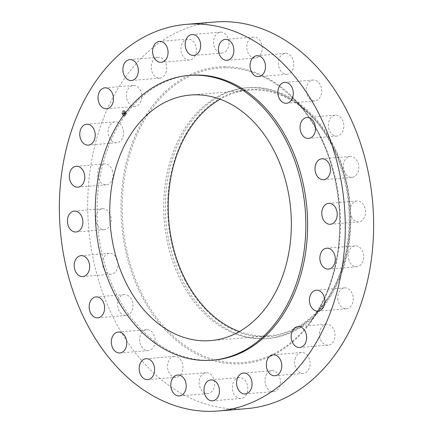 <?xml version="1.0" encoding="UTF-8"?>
<svg xmlns="http://www.w3.org/2000/svg" width="433" height="433" viewBox="0 0 433 433"><rect width="100%" height="100%" fill="white"/><g stroke="black" fill="none" stroke-linecap="round" stroke-linejoin="round"><path stroke-width="0.32" stroke-dasharray="2.17 1.62" d="M123.557 132.341A10.484 7.707 -94.7 0 0 114.972 121.879A10.484 7.707 -94.7 0 0 108.12 132.314A10.484 7.707 -94.7 0 0 116.704 142.776A10.484 7.707 -94.7 0 0 123.557 132.341M214.66 22.007A193.979 142.56 -94.7 0 0 88.175 221.095A193.979 142.56 -94.7 0 0 237.852 409.001A193.979 142.56 -94.7 0 0 246.686 408.644M251.757 87.569A125.824 92.473 -94.7 0 0 246.031 87.796A125.824 92.473 -94.7 0 0 163.983 216.938A125.824 92.473 -94.7 0 0 261.072 338.822A125.824 92.473 -94.7 0 0 266.798 338.59A125.824 92.473 -94.7 0 0 322.872 305.33A125.824 92.473 -94.7 0 0 306.808 111.378A125.824 92.473 -94.7 0 0 251.757 87.569M253.429 87.428A125.824 92.473 -94.7 0 0 247.703 87.661A125.824 92.473 -94.7 0 0 182.666 280.806A125.824 92.473 -94.7 0 0 262.744 338.682A125.824 92.473 -94.7 0 0 268.476 338.449A125.824 92.473 -94.7 0 0 333.513 145.304A125.824 92.473 -94.7 0 0 253.429 87.428M184.674 279.761A124.027 91.152 -94.7 0 0 312.209 317.265A124.027 91.152 -94.7 0 0 333.367 146.197A124.027 91.152 -94.7 0 0 205.827 108.694A124.027 91.152 -94.7 0 0 184.674 279.761M239.406 331.559A123.205 90.546 -94.7 0 0 263.578 335.986A123.205 90.546 -94.7 0 0 269.191 335.759A123.205 90.546 -94.7 0 0 349.528 209.312A123.205 90.546 -94.7 0 0 254.458 89.967A123.205 90.546 -94.7 0 0 248.851 90.194A123.205 90.546 -94.7 0 0 220.164 99.238M190.536 75.299A142.863 104.992 -94.7 0 0 97.376 221.923A142.863 104.992 -94.7 0 0 207.613 360.316A142.863 104.992 -94.7 0 0 214.119 360.05M348.587 258.983A10.484 7.707 -94.7 0 0 356.808 266.733A10.484 7.707 -94.7 0 0 363.298 253.586A10.484 7.707 -94.7 0 0 355.076 245.836A10.484 7.707 -94.7 0 0 348.587 258.983M109.993 213.972A10.484 7.707 -94.7 0 0 102.637 208.744A10.484 7.707 -94.7 0 0 97.014 224.418A10.484 7.707 -94.7 0 0 104.369 229.647A10.484 7.707 -94.7 0 0 109.993 213.972M351.352 216.679A10.484 7.707 -94.7 0 0 358.708 221.907A10.484 7.707 -94.7 0 0 364.332 206.232A10.484 7.707 -94.7 0 0 356.976 201.009A10.484 7.707 -94.7 0 0 351.352 216.679M115.454 256.363A10.484 7.707 -94.7 0 0 109.408 253.31A10.484 7.707 -94.7 0 0 102.919 260.044A10.484 7.707 -94.7 0 0 105.089 271.155A10.484 7.707 -94.7 0 0 111.14 274.208A10.484 7.707 -94.7 0 0 117.63 267.475A10.484 7.707 -94.7 0 0 115.454 256.363M345.891 174.288A10.484 7.707 -94.7 0 0 351.937 177.341A10.484 7.707 -94.7 0 0 358.432 170.607A10.484 7.707 -94.7 0 0 356.256 159.501A10.484 7.707 -94.7 0 0 350.21 156.443A10.484 7.707 -94.7 0 0 343.715 163.176A10.484 7.707 -94.7 0 0 345.891 174.288M128.769 295.966A10.484 7.707 -94.7 0 0 124.379 294.575A10.484 7.707 -94.7 0 0 117.641 302.618A10.484 7.707 -94.7 0 0 121.722 314.082A10.484 7.707 -94.7 0 0 126.111 315.473A10.484 7.707 -94.7 0 0 132.85 307.43A10.484 7.707 -94.7 0 0 128.769 295.966M332.576 134.69A10.484 7.707 -94.7 0 0 336.966 136.076A10.484 7.707 -94.7 0 0 343.705 128.038A10.484 7.707 -94.7 0 0 339.624 116.569A10.484 7.707 -94.7 0 0 335.234 115.178A10.484 7.707 -94.7 0 0 328.501 123.221A10.484 7.707 -94.7 0 0 332.576 134.69M149.028 330.065A10.484 7.707 -94.7 0 0 146.538 329.724A10.484 7.707 -94.7 0 0 139.686 339.12A10.484 7.707 -94.7 0 0 145.78 350.286A10.484 7.707 -94.7 0 0 148.27 350.627A10.484 7.707 -94.7 0 0 155.122 341.231A10.484 7.707 -94.7 0 0 149.028 330.065M312.323 100.586A10.484 7.707 -94.7 0 0 314.807 100.927A10.484 7.707 -94.7 0 0 321.665 91.536A10.484 7.707 -94.7 0 0 315.565 80.37A10.484 7.707 -94.7 0 0 313.081 80.029A10.484 7.707 -94.7 0 0 306.223 89.42A10.484 7.707 -94.7 0 0 312.323 100.586M174.845 356.348A10.484 7.707 -94.7 0 0 174.369 356.37A10.484 7.707 -94.7 0 0 167.533 367.13A10.484 7.707 -94.7 0 0 175.625 377.289A10.484 7.707 -94.7 0 0 176.101 377.267A10.484 7.707 -94.7 0 0 182.937 366.507A10.484 7.707 -94.7 0 0 174.845 356.348M286.5 74.303A10.484 7.707 -94.7 0 0 286.976 74.281A10.484 7.707 -94.7 0 0 293.812 63.521A10.484 7.707 -94.7 0 0 285.726 53.367A10.484 7.707 -94.7 0 0 285.244 53.383A10.484 7.707 -94.7 0 0 278.408 64.144A10.484 7.707 -94.7 0 0 286.5 74.303M204.473 373.024A10.484 7.707 -94.7 0 0 199.288 384.813A10.484 7.707 -94.7 0 0 207.71 393.586A10.484 7.707 -94.7 0 0 209.215 393.256A10.484 7.707 -94.7 0 0 214.4 381.462A10.484 7.707 -94.7 0 0 205.978 372.689A10.484 7.707 -94.7 0 0 204.473 373.024M256.872 57.632A10.484 7.707 -94.7 0 0 262.057 45.838A10.484 7.707 -94.7 0 0 253.635 37.065A10.484 7.707 -94.7 0 0 252.13 37.4A10.484 7.707 -94.7 0 0 246.945 49.189A10.484 7.707 -94.7 0 0 255.367 57.962A10.484 7.707 -94.7 0 0 256.872 57.632M235.882 378.951A10.484 7.707 -94.7 0 0 232.802 391.031A10.484 7.707 -94.7 0 0 240.943 398.468A10.484 7.707 -94.7 0 0 244.272 397.093A10.484 7.707 -94.7 0 0 247.357 385.013A10.484 7.707 -94.7 0 0 239.211 377.571A10.484 7.707 -94.7 0 0 235.882 378.951M225.463 51.706A10.484 7.707 -94.7 0 0 228.543 39.62A10.484 7.707 -94.7 0 0 220.402 32.183A10.484 7.707 -94.7 0 0 217.074 33.557A10.484 7.707 -94.7 0 0 213.989 45.638A10.484 7.707 -94.7 0 0 222.134 53.08A10.484 7.707 -94.7 0 0 225.463 51.706M266.939 373.722A10.484 7.707 -94.7 0 0 265.797 385.43A10.484 7.707 -94.7 0 0 273.537 391.584A10.484 7.707 -94.7 0 0 278.403 388.547A10.484 7.707 -94.7 0 0 279.55 376.845A10.484 7.707 -94.7 0 0 271.805 370.686A10.484 7.707 -94.7 0 0 266.939 373.722M194.406 56.929A10.484 7.707 -94.7 0 0 195.548 45.227A10.484 7.707 -94.7 0 0 187.808 39.067A10.484 7.707 -94.7 0 0 182.942 42.104A10.484 7.707 -94.7 0 0 181.795 53.811A10.484 7.707 -94.7 0 0 189.54 59.965A10.484 7.707 -94.7 0 0 194.406 56.929M295.522 357.707A10.484 7.707 -94.7 0 0 296.048 368.451A10.484 7.707 -94.7 0 0 303.268 373.398A10.484 7.707 -94.7 0 0 309.281 368.196A10.484 7.707 -94.7 0 0 308.761 357.447A10.484 7.707 -94.7 0 0 301.536 352.5A10.484 7.707 -94.7 0 0 295.522 357.707M165.823 72.95A10.484 7.707 -94.7 0 0 165.303 62.2A10.484 7.707 -94.7 0 0 158.077 57.253A10.484 7.707 -94.7 0 0 152.064 62.455A10.484 7.707 -94.7 0 0 152.584 73.204A10.484 7.707 -94.7 0 0 159.809 78.151A10.484 7.707 -94.7 0 0 165.823 72.95M319.689 331.981A10.484 7.707 -94.7 0 0 328.111 345.155A10.484 7.707 -94.7 0 0 334.801 337.426A10.484 7.707 -94.7 0 0 326.379 324.257A10.484 7.707 -94.7 0 0 319.689 331.981M141.656 98.67A10.484 7.707 -94.7 0 0 133.234 85.496A10.484 7.707 -94.7 0 0 126.544 93.225A10.484 7.707 -94.7 0 0 134.966 106.399A10.484 7.707 -94.7 0 0 141.656 98.67M337.789 298.31A10.484 7.707 -94.7 0 0 346.373 308.772A10.484 7.707 -94.7 0 0 353.225 298.337A10.484 7.707 -94.7 0 0 344.641 287.875A10.484 7.707 -94.7 0 0 337.789 298.31M112.759 171.668A10.484 7.707 -94.7 0 0 104.537 163.918A10.484 7.707 -94.7 0 0 98.047 177.065A10.484 7.707 -94.7 0 0 106.269 184.815A10.484 7.707 -94.7 0 0 112.759 171.668M125.105 111.173A2.593 1.905 -94.7 0 0 123.843 110.68A2.593 1.905 -94.7 0 0 122.198 112.537A2.593 1.905 -94.7 0 0 123.01 115.357A2.593 1.905 -94.7 0 0 124.271 115.849A2.593 1.905 -94.7 0 0 125.916 113.993A2.593 1.905 -94.7 0 0 125.105 111.173M124.883 111.617A2.046 1.505 -94.7 0 0 123.887 111.227A2.046 1.505 -94.7 0 0 122.593 112.688A2.046 1.505 -94.7 0 0 123.232 114.913A2.046 1.505 -94.7 0 0 124.228 115.302A2.046 1.505 -94.7 0 0 125.521 113.841A2.046 1.505 -94.7 0 0 124.883 111.617M124.525 113.722L124.244 114.117L123.459 113.219L123.253 113.635L124.147 114.307L123.979 114.81L124.536 113.722L124.168 113.668L124.222 113.998L123.459 113.056L123.232 113.56L123.454 113.121L124.141 114.123L123.356 113.23L123.145 113.646L124.038 114.312L123.876 114.821L124.417 113.727M125.056 112.688L124.677 113.278L124.347 112.964L124.666 113.186L124.785 112.737L124.655 113.143L124.65 112.715L124.352 112.434L124.287 112.91L123.903 112.369L123.681 112.813L124.58 113.641L125.056 112.688L124.682 112.656L124.552 113.154L124.542 112.721L124.249 112.445L124.184 112.916L123.8 112.374L123.573 112.824L124.471 113.646L124.807 112.694M125.013 112.585L124.672 112.591M124.352 112.336L124.547 112.667L124.249 112.342M124.271 112.775L123.898 112.179L123.643 112.748L123.892 112.25L124.276 112.813L123.795 112.19L123.535 112.759L123.784 112.255L124.163 112.78M125.548 114.507L125.5 114.788L125.548 114.507M125.061 111.27L125.007 111.552L125.061 111.27M125.797 112.786L125.743 113.067L125.797 112.786M122.691 111.768L122.642 112.055L122.691 111.768M123.773 110.848L123.724 111.135L123.773 110.848M123.059 115.259L123.107 114.978L123.059 115.259M122.323 113.744L122.371 113.462L122.323 113.744M124.774 113.073L124.271 112.916L124.558 113.192L124.693 112.797L124.672 113.121M123.816 114.464L124.092 114.42M124.314 113.976L123.351 113.062L123.129 113.57L123.345 113.132L124.114 114.009M125.045 112.58L124.644 112.575M125.002 111.184A2.593 1.905 85.3 0 1 125.814 114.003A2.593 1.905 85.3 0 1 124.168 115.86A2.593 1.905 85.3 0 1 122.902 115.362A2.593 1.905 85.3 0 1 122.09 112.542A2.593 1.905 85.3 0 1 123.735 110.686A2.593 1.905 85.3 0 1 125.002 111.184M123.124 114.924A2.046 1.505 85.3 0 1 122.485 112.699A2.046 1.505 85.3 0 1 123.784 111.238A2.046 1.505 85.3 0 1 124.78 111.627A2.046 1.505 85.3 0 1 125.418 113.852A2.046 1.505 85.3 0 1 124.119 115.313A2.046 1.505 85.3 0 1 123.124 114.924M125.316 114.767L125.37 114.485L125.316 114.767M124.828 111.53L124.877 111.249L124.828 111.53M125.565 113.045L125.613 112.764L125.565 113.045M122.458 112.033L122.507 111.746L122.458 112.033M123.54 111.113L123.589 110.826L123.54 111.113M123.075 115.016L123.026 115.297L123.075 115.016M124.363 115.438L124.314 115.719L124.363 115.438M122.339 113.5L122.29 113.787L122.339 113.5M225.625 67.781A147.74 108.58 -94.7 0 0 122.339 215.114A147.74 108.58 -94.7 0 0 236.564 362.8A147.74 108.58 -94.7 0 0 309.124 323.478A147.74 108.58 -94.7 0 0 290.262 95.742A147.74 108.58 -94.7 0 0 225.625 67.781M225.165 66.731A148.828 109.376 -94.7 0 0 121.121 215.147A148.828 109.376 -94.7 0 0 236.18 363.92A148.828 109.376 -94.7 0 0 340.23 215.504A148.828 109.376 -94.7 0 0 225.165 66.731M114.972 121.879L86.627 124.228M116.704 142.776L88.359 145.125M322.872 305.33L309.124 323.478C356.879 264.834 347.017 145.737 290.262 95.742L306.808 111.378M247.703 87.661L246.031 87.796M268.476 338.449L266.798 338.59M248.851 90.194L190.385 95.038M269.191 335.759L210.725 340.603M356.808 266.733L328.463 269.082M355.076 245.836L326.731 248.185M102.637 208.744L74.292 211.093M104.369 229.647L76.024 231.991M358.708 221.907L330.363 224.256M356.976 201.009L328.631 203.353M109.408 253.31L81.063 255.659M111.14 274.208L82.79 276.557M351.937 177.341L323.592 179.69M350.21 156.443L321.86 158.792M124.379 294.575L96.034 296.924M126.111 315.473L97.766 317.822M336.966 136.076L308.621 138.425M335.234 115.178L306.889 117.527M146.538 329.724L118.193 332.073M148.27 350.627L119.919 352.971M314.807 100.927L286.462 103.276M313.081 80.029L284.73 82.373M174.369 356.37L146.024 358.719M176.101 377.267L147.756 379.617M286.976 74.281L258.631 76.63M285.244 53.383L256.899 55.733M207.71 393.586L179.365 395.935M205.978 372.689L177.633 375.038M253.635 37.065L225.29 39.414M255.367 57.962L227.022 60.311M240.943 398.468L212.598 400.817M239.211 377.571L210.866 379.92M220.402 32.183L192.057 34.532M222.134 53.08L193.789 55.429M273.537 391.584L245.192 393.933M271.805 370.686L243.46 373.035M187.808 39.067L159.463 41.416M189.54 59.965L161.195 62.314M303.268 373.398L274.923 375.747M301.536 352.5L273.191 354.849M158.077 57.253L129.732 59.602M159.809 78.151L131.464 80.5M328.111 345.155L299.766 347.504M326.379 324.257L298.034 326.601M133.234 85.496L104.889 87.845M134.966 106.399L106.621 108.743M346.373 308.772L318.028 311.121M344.641 287.875L316.296 290.224M104.537 163.918L76.192 166.267M106.269 184.815L77.924 187.164"/><path stroke-width="0.65" d="M95.211 134.69A10.484 7.707 -94.7 0 0 86.627 124.228A10.484 7.707 -94.7 0 0 79.775 134.663A10.484 7.707 -94.7 0 0 88.359 145.125A10.484 7.707 -94.7 0 0 95.211 134.69M209.507 411.35A193.979 142.56 -94.7 0 0 218.34 410.993A193.979 142.56 -94.7 0 0 344.825 211.905A193.979 142.56 -94.7 0 0 195.148 23.999A193.979 142.56 -94.7 0 0 186.314 24.356A193.979 142.56 -94.7 0 0 59.824 223.444A193.979 142.56 -94.7 0 0 209.507 411.35M218.34 410.993L246.686 408.644A193.979 142.56 -94.7 0 0 373.176 209.556A193.979 142.56 -94.7 0 0 223.493 21.65A193.979 142.56 -94.7 0 0 214.66 22.007L186.314 24.356M195.997 94.811A123.205 90.546 -94.7 0 0 190.385 95.038A123.205 90.546 -94.7 0 0 110.047 221.485A123.205 90.546 -94.7 0 0 205.112 340.831A123.205 90.546 -94.7 0 0 210.725 340.603A123.205 90.546 -94.7 0 0 291.063 214.156A123.205 90.546 -94.7 0 0 195.997 94.811M220.164 99.238A123.205 90.546 -94.7 0 0 168.783 220.451A123.205 90.546 -94.7 0 0 239.406 331.559M205.843 360.462A142.863 104.992 -94.7 0 0 212.349 360.196A142.863 104.992 -94.7 0 0 305.503 213.572A142.863 104.992 -94.7 0 0 195.267 75.18A142.863 104.992 -94.7 0 0 188.761 75.445A142.863 104.992 -94.7 0 0 95.606 222.069A142.863 104.992 -94.7 0 0 205.843 360.462M212.349 360.196L214.119 360.05A142.863 104.992 -94.7 0 0 307.278 213.426A142.863 104.992 -94.7 0 0 197.042 75.033A142.863 104.992 -94.7 0 0 190.536 75.299L188.761 75.445M84.413 174.017A10.484 7.707 -94.7 0 0 76.192 166.267A10.484 7.707 -94.7 0 0 69.702 179.414A10.484 7.707 -94.7 0 0 77.924 187.164A10.484 7.707 -94.7 0 0 84.413 174.017M81.648 216.321A10.484 7.707 -94.7 0 0 74.292 211.093A10.484 7.707 -94.7 0 0 68.668 226.768A10.484 7.707 -94.7 0 0 76.024 231.991A10.484 7.707 -94.7 0 0 81.648 216.321M87.109 258.712A10.484 7.707 -94.7 0 0 81.063 255.659A10.484 7.707 -94.7 0 0 74.568 262.393A10.484 7.707 -94.7 0 0 76.744 273.499A10.484 7.707 -94.7 0 0 82.79 276.557A10.484 7.707 -94.7 0 0 89.285 269.824A10.484 7.707 -94.7 0 0 87.109 258.712M100.424 298.31A10.484 7.707 -94.7 0 0 96.034 296.924A10.484 7.707 -94.7 0 0 89.295 304.962A10.484 7.707 -94.7 0 0 93.376 316.431A10.484 7.707 -94.7 0 0 97.766 317.822A10.484 7.707 -94.7 0 0 104.499 309.779A10.484 7.707 -94.7 0 0 100.424 298.31M120.677 332.414A10.484 7.707 -94.7 0 0 118.193 332.073A10.484 7.707 -94.7 0 0 111.335 341.464A10.484 7.707 -94.7 0 0 117.435 352.63A10.484 7.707 -94.7 0 0 119.919 352.971A10.484 7.707 -94.7 0 0 126.777 343.58A10.484 7.707 -94.7 0 0 120.677 332.414M146.5 358.697A10.484 7.707 -94.7 0 0 146.024 358.719A10.484 7.707 -94.7 0 0 139.188 369.479A10.484 7.707 -94.7 0 0 147.274 379.633A10.484 7.707 -94.7 0 0 147.756 379.617A10.484 7.707 -94.7 0 0 154.592 368.856A10.484 7.707 -94.7 0 0 146.5 358.697M176.128 375.368A10.484 7.707 -94.7 0 0 170.943 387.162A10.484 7.707 -94.7 0 0 179.365 395.935A10.484 7.707 -94.7 0 0 180.87 395.6A10.484 7.707 -94.7 0 0 186.055 383.811A10.484 7.707 -94.7 0 0 177.633 375.038A10.484 7.707 -94.7 0 0 176.128 375.368M207.537 381.294A10.484 7.707 -94.7 0 0 204.457 393.38A10.484 7.707 -94.7 0 0 212.598 400.817A10.484 7.707 -94.7 0 0 215.926 399.442A10.484 7.707 -94.7 0 0 219.011 387.362A10.484 7.707 -94.7 0 0 210.866 379.92A10.484 7.707 -94.7 0 0 207.537 381.294M238.594 376.071A10.484 7.707 -94.7 0 0 237.452 387.773A10.484 7.707 -94.7 0 0 245.192 393.933A10.484 7.707 -94.7 0 0 250.058 390.896A10.484 7.707 -94.7 0 0 251.205 379.189A10.484 7.707 -94.7 0 0 243.46 373.035A10.484 7.707 -94.7 0 0 238.594 376.071M267.177 360.05A10.484 7.707 -94.7 0 0 267.697 370.8A10.484 7.707 -94.7 0 0 274.923 375.747A10.484 7.707 -94.7 0 0 280.936 370.545A10.484 7.707 -94.7 0 0 280.416 359.796A10.484 7.707 -94.7 0 0 273.191 354.849A10.484 7.707 -94.7 0 0 267.177 360.05M291.344 334.33A10.484 7.707 -94.7 0 0 299.766 347.504A10.484 7.707 -94.7 0 0 306.456 339.775A10.484 7.707 -94.7 0 0 298.034 326.601A10.484 7.707 -94.7 0 0 291.344 334.33M309.443 300.659A10.484 7.707 -94.7 0 0 318.028 311.121A10.484 7.707 -94.7 0 0 324.88 300.686A10.484 7.707 -94.7 0 0 316.296 290.224A10.484 7.707 -94.7 0 0 309.443 300.659M320.241 261.332A10.484 7.707 -94.7 0 0 328.463 269.082A10.484 7.707 -94.7 0 0 334.953 255.935A10.484 7.707 -94.7 0 0 326.731 248.185A10.484 7.707 -94.7 0 0 320.241 261.332M323.007 219.028A10.484 7.707 -94.7 0 0 330.363 224.256A10.484 7.707 -94.7 0 0 335.986 208.582A10.484 7.707 -94.7 0 0 328.631 203.353A10.484 7.707 -94.7 0 0 323.007 219.028M317.546 176.637A10.484 7.707 -94.7 0 0 323.592 179.69A10.484 7.707 -94.7 0 0 330.081 172.956A10.484 7.707 -94.7 0 0 327.911 161.845A10.484 7.707 -94.7 0 0 321.86 158.792A10.484 7.707 -94.7 0 0 315.37 165.525A10.484 7.707 -94.7 0 0 317.546 176.637M304.231 137.034A10.484 7.707 -94.7 0 0 308.621 138.425A10.484 7.707 -94.7 0 0 315.359 130.382A10.484 7.707 -94.7 0 0 311.278 118.918A10.484 7.707 -94.7 0 0 306.889 117.527A10.484 7.707 -94.7 0 0 300.15 125.57A10.484 7.707 -94.7 0 0 304.231 137.034M283.972 102.935A10.484 7.707 -94.7 0 0 286.462 103.276A10.484 7.707 -94.7 0 0 293.314 93.88A10.484 7.707 -94.7 0 0 287.22 82.714A10.484 7.707 -94.7 0 0 284.73 82.373A10.484 7.707 -94.7 0 0 277.878 91.769A10.484 7.707 -94.7 0 0 283.972 102.935M258.155 76.652A10.484 7.707 -94.7 0 0 258.631 76.63A10.484 7.707 -94.7 0 0 265.467 65.87A10.484 7.707 -94.7 0 0 257.375 55.711A10.484 7.707 -94.7 0 0 256.899 55.733A10.484 7.707 -94.7 0 0 250.063 66.493A10.484 7.707 -94.7 0 0 258.155 76.652M228.527 59.976A10.484 7.707 -94.7 0 0 233.712 48.187A10.484 7.707 -94.7 0 0 225.29 39.414A10.484 7.707 -94.7 0 0 223.785 39.744A10.484 7.707 -94.7 0 0 218.6 51.538A10.484 7.707 -94.7 0 0 227.022 60.311A10.484 7.707 -94.7 0 0 228.527 59.976M197.118 54.049A10.484 7.707 -94.7 0 0 200.198 41.969A10.484 7.707 -94.7 0 0 192.057 34.532A10.484 7.707 -94.7 0 0 188.728 35.907A10.484 7.707 -94.7 0 0 185.643 47.987A10.484 7.707 -94.7 0 0 193.789 55.429A10.484 7.707 -94.7 0 0 197.118 54.049M166.061 59.278A10.484 7.707 -94.7 0 0 167.203 47.57A10.484 7.707 -94.7 0 0 159.463 41.416A10.484 7.707 -94.7 0 0 154.597 44.453A10.484 7.707 -94.7 0 0 153.45 56.155A10.484 7.707 -94.7 0 0 161.195 62.314A10.484 7.707 -94.7 0 0 166.061 59.278M137.477 75.293A10.484 7.707 -94.7 0 0 136.952 64.549A10.484 7.707 -94.7 0 0 129.732 59.602A10.484 7.707 -94.7 0 0 123.719 64.804A10.484 7.707 -94.7 0 0 124.239 75.553A10.484 7.707 -94.7 0 0 131.464 80.5A10.484 7.707 -94.7 0 0 137.477 75.293M113.311 101.019A10.484 7.707 -94.7 0 0 104.889 87.845A10.484 7.707 -94.7 0 0 98.199 95.574A10.484 7.707 -94.7 0 0 106.621 108.743A10.484 7.707 -94.7 0 0 113.311 101.019"/></g></svg>
